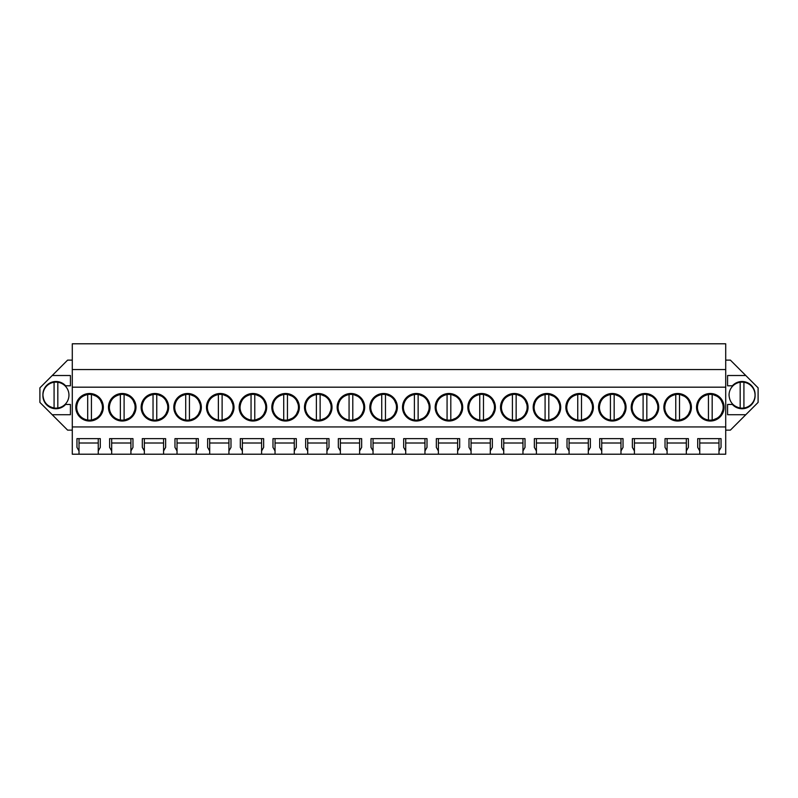 <?xml version="1.0" encoding="UTF-8"?>
<svg xmlns="http://www.w3.org/2000/svg" width="798" height="798" viewBox="0 0 798 798"><rect width="100%" height="100%" fill="white"/><g stroke="black" fill="none" stroke-linecap="round" stroke-linejoin="round"><path stroke-width="1.2" d="M72.289 369.554L725.711 369.554L725.711 343.788L72.289 343.788L72.289 454.212L79.012 454.212L79.012 450.95L76.957 447.389L76.957 438.641L100.299 438.641L100.299 447.389L98.244 450.95L98.244 438.641L100.299 438.641M72.289 430.132L67.621 430.132L39.9 402.411L39.9 387.848L67.621 360.117L72.289 360.117M725.711 369.554L725.711 454.212L699.756 454.212L699.756 450.95L697.701 447.389L697.701 438.641L721.043 438.641L721.043 447.389L718.988 450.95L718.988 438.641L721.043 438.641M725.711 360.117L730.379 360.117L758.1 387.848L758.1 402.411L745.781 414.731L727.577 414.731L727.577 404.456L732.365 404.456A13.067 13.067 0 0 0 755.098 395.13A13.067 13.067 0 0 0 732.365 385.793L727.577 385.793L727.577 375.519L745.781 375.519M725.711 430.132L730.379 430.132L745.781 414.731M79.012 454.212L699.756 454.212M98.244 454.212L98.244 450.95M111.68 454.212L111.68 450.95L109.625 447.389L109.625 438.641L132.967 438.641L132.967 447.389L130.912 450.95L130.912 438.641L132.967 438.641M130.912 454.212L130.912 450.95M144.358 454.212L144.358 450.95L142.303 447.389L142.303 438.641L165.635 438.641L165.635 447.389L163.58 450.95L163.58 438.641L165.635 438.641M163.58 454.212L163.58 450.95M177.026 454.212L177.026 450.95L174.971 447.389L174.971 438.641L198.303 438.641L198.303 447.389L196.258 450.95L196.258 438.641L198.303 438.641M196.258 454.212L196.258 450.95M209.694 454.212L209.694 450.95L207.64 447.389L207.64 438.641L230.981 438.641L230.981 447.389L228.926 450.95L228.926 438.641L230.981 438.641M228.926 454.212L228.926 450.95M242.363 454.212L242.363 450.95L240.308 447.389L240.308 438.641L263.649 438.641L263.649 447.389L261.594 450.95L261.594 438.641L263.649 438.641M261.594 454.212L261.594 450.95M275.041 454.212L275.041 450.95L272.986 447.389L272.986 438.641L296.317 438.641L296.317 447.389L294.262 450.95L294.262 438.641L296.317 438.641M294.262 454.212L294.262 450.95M307.709 454.212L307.709 450.95L305.654 447.389L305.654 438.641L328.995 438.641L328.995 447.389L326.941 450.95L326.941 438.641L328.995 438.641M326.941 454.212L326.941 450.95M340.377 454.212L340.377 450.95L338.322 447.389L338.322 438.641L361.664 438.641L361.664 447.389L359.609 450.95L359.609 438.641L361.664 438.641M359.609 454.212L359.609 450.95M373.045 454.212L373.045 450.95L371 447.389L371 438.641L394.332 438.641L394.332 447.389L392.277 450.95L392.277 438.641L394.332 438.641M392.277 454.212L392.277 450.95M405.723 454.212L405.723 450.95L403.668 447.389L403.668 438.641L427 438.641L427 447.389L424.955 450.95L424.955 438.641L427 438.641M424.955 454.212L424.955 450.95M438.391 454.212L438.391 450.95L436.336 447.389L436.336 438.641L459.678 438.641L459.678 447.389L457.623 450.95L457.623 438.641L459.678 438.641M457.623 454.212L457.623 450.95M471.059 454.212L471.059 450.95L469.005 447.389L469.005 438.641L492.346 438.641L492.346 447.389L490.291 450.95L490.291 438.641L492.346 438.641M490.291 454.212L490.291 450.95M503.738 454.212L503.738 450.95L501.683 447.389L501.683 438.641L525.014 438.641L525.014 447.389L522.959 450.95L522.959 438.641L525.014 438.641M522.959 454.212L522.959 450.95M536.406 454.212L536.406 450.95L534.351 447.389L534.351 438.641L557.692 438.641L557.692 447.389L555.637 450.95L555.637 438.641L557.692 438.641M555.637 454.212L555.637 450.95M569.074 454.212L569.074 450.95L567.019 447.389L567.019 438.641L590.36 438.641L590.36 447.389L588.306 450.95L588.306 438.641L590.36 438.641M588.306 454.212L588.306 450.95M601.742 454.212L601.742 450.95L599.697 447.389L599.697 438.641L623.029 438.641L623.029 447.389L620.974 450.95L620.974 438.641L623.029 438.641M620.974 454.212L620.974 450.95M634.42 454.212L634.42 450.95L632.365 447.389L632.365 438.641L655.697 438.641L655.697 447.389L653.642 450.95L653.642 438.641L655.697 438.641M653.642 454.212L653.642 450.95M667.088 454.212L667.088 450.95L665.033 447.389L665.033 438.641L688.375 438.641L688.375 447.389L686.32 450.95L686.32 438.641L688.375 438.641M686.32 454.212L686.32 450.95M718.988 454.212L718.988 450.95M72.289 426.94L725.711 426.94M72.289 387.18L725.711 387.18M89.556 393.494A13.766 13.766 0 0 0 75.79 407.259A13.766 13.766 0 0 0 89.556 421.025A13.766 13.766 0 0 0 103.331 407.259A13.766 13.766 0 0 0 89.556 393.494L99.271 397.504L103.331 407.189M383.599 421.025A13.766 13.766 0 0 0 397.364 407.259A13.766 13.766 0 0 0 383.599 393.494A13.766 13.766 0 0 0 369.833 407.259A13.766 13.766 0 0 0 383.599 421.025L393.304 417.015L397.364 407.329M416.267 393.494A13.766 13.766 0 0 0 402.501 407.259A13.766 13.766 0 0 0 416.267 421.025A13.766 13.766 0 0 0 430.042 407.259A13.766 13.766 0 0 0 416.267 393.494L425.972 397.504L430.032 407.189M612.295 393.494A13.766 13.766 0 0 0 598.53 407.259A13.766 13.766 0 0 0 612.295 421.025A13.766 13.766 0 0 0 626.061 407.259A13.766 13.766 0 0 0 612.295 393.494L622.001 397.504L626.061 407.189M579.627 393.494A13.766 13.766 0 0 0 565.852 407.259A13.766 13.766 0 0 0 579.627 421.025A13.766 13.766 0 0 0 593.393 407.259A13.766 13.766 0 0 0 579.627 393.494L589.333 397.504L593.393 407.189M546.949 393.494A13.766 13.766 0 0 0 533.184 407.259A13.766 13.766 0 0 0 546.949 421.025A13.766 13.766 0 0 0 560.725 407.259A13.766 13.766 0 0 0 546.949 393.494L556.665 397.504L560.725 407.189M481.613 393.494A13.766 13.766 0 0 0 467.837 407.259A13.766 13.766 0 0 0 481.613 421.025A13.766 13.766 0 0 0 495.378 407.259A13.766 13.766 0 0 0 481.613 393.494L491.319 397.504L495.378 407.189M252.916 421.025A13.766 13.766 0 0 0 266.682 407.259A13.766 13.766 0 0 0 252.916 393.494A13.766 13.766 0 0 0 239.151 407.259A13.766 13.766 0 0 0 252.916 421.025L262.622 417.015L266.682 407.329M187.57 393.494A13.766 13.766 0 0 0 173.804 407.259A13.766 13.766 0 0 0 187.57 421.025A13.766 13.766 0 0 0 201.345 407.259A13.766 13.766 0 0 0 187.57 393.494L197.286 397.504L201.345 407.189M220.248 393.494A13.766 13.766 0 0 0 206.473 407.259A13.766 13.766 0 0 0 220.248 421.025A13.766 13.766 0 0 0 234.013 407.259A13.766 13.766 0 0 0 220.248 393.494L229.954 397.504L234.013 407.189M122.234 421.025A13.766 13.766 0 0 0 135.999 407.259A13.766 13.766 0 0 0 122.234 393.494A13.766 13.766 0 0 0 108.458 407.259A13.766 13.766 0 0 0 122.234 421.025L131.939 417.015L135.999 407.329M154.902 393.494A13.766 13.766 0 0 0 141.136 407.259A13.766 13.766 0 0 0 154.902 421.025A13.766 13.766 0 0 0 168.667 407.259A13.766 13.766 0 0 0 154.902 393.494L164.607 397.504L168.667 407.189M350.93 393.494A13.766 13.766 0 0 0 337.155 407.259A13.766 13.766 0 0 0 350.93 421.025A13.766 13.766 0 0 0 364.696 407.259A13.766 13.766 0 0 0 350.93 393.494L360.636 397.504L364.696 407.189M318.252 393.494A13.766 13.766 0 0 0 304.487 407.259A13.766 13.766 0 0 0 318.252 421.025A13.766 13.766 0 0 0 332.028 407.259A13.766 13.766 0 0 0 318.252 393.494L327.968 397.504L332.028 407.189M285.584 393.494A13.766 13.766 0 0 0 271.819 407.259A13.766 13.766 0 0 0 285.584 421.025A13.766 13.766 0 0 0 299.35 407.259A13.766 13.766 0 0 0 285.584 393.494L295.29 397.504L299.35 407.189M448.935 393.494A13.766 13.766 0 0 0 435.169 407.259A13.766 13.766 0 0 0 448.935 421.025A13.766 13.766 0 0 0 462.71 407.259A13.766 13.766 0 0 0 448.935 393.494L458.651 397.504L462.71 407.189M677.632 393.494A13.766 13.766 0 0 0 663.866 407.259A13.766 13.766 0 0 0 677.632 421.025A13.766 13.766 0 0 0 691.407 407.259A13.766 13.766 0 0 0 677.632 393.494L687.347 397.504L691.407 407.189M644.964 393.494A13.766 13.766 0 0 0 631.198 407.259A13.766 13.766 0 0 0 644.964 421.025A13.766 13.766 0 0 0 658.729 407.259A13.766 13.766 0 0 0 644.964 393.494L654.669 397.504L658.729 407.189M514.281 393.494A13.766 13.766 0 0 0 500.516 407.259A13.766 13.766 0 0 0 514.281 421.025A13.766 13.766 0 0 0 528.047 407.259A13.766 13.766 0 0 0 514.281 393.494L523.987 397.504L528.047 407.189M710.31 421.025A13.766 13.766 0 0 0 724.075 407.259A13.766 13.766 0 0 0 710.31 393.494A13.766 13.766 0 0 0 696.534 407.259A13.766 13.766 0 0 0 710.31 421.025L720.015 417.015L724.075 407.329M52.219 375.519L70.424 375.519L70.424 385.793L65.636 385.793A13.067 13.067 0 0 0 42.902 395.13A13.067 13.067 0 0 0 65.636 404.456L70.424 404.456L70.424 414.731L52.219 414.731M667.088 450.95L667.088 438.641L665.033 438.641M634.42 450.95L634.42 438.641L632.365 438.641M601.742 450.95L601.742 438.641L599.697 438.641M569.074 450.95L569.074 438.641L567.019 438.641M536.406 450.95L536.406 438.641L534.351 438.641M503.738 450.95L503.738 438.641L501.683 438.641M471.059 450.95L471.059 438.641L469.005 438.641M438.391 450.95L438.391 438.641L436.336 438.641M405.723 450.95L405.723 438.641L403.668 438.641M373.045 450.95L373.045 438.641L371 438.641M340.377 450.95L340.377 438.641L338.322 438.641M307.709 450.95L307.709 438.641L305.654 438.641M275.041 450.95L275.041 438.641L272.986 438.641M242.363 450.95L242.363 438.641L240.308 438.641M209.694 450.95L209.694 438.641L207.64 438.641M177.026 450.95L177.026 438.641L174.971 438.641M144.358 450.95L144.358 438.641L142.303 438.641M111.68 450.95L111.68 438.641L109.625 438.641M79.012 450.95L79.012 438.641L76.957 438.641M699.756 450.95L699.756 438.641L697.701 438.641M98.244 438.641L79.012 438.641M130.912 438.641L111.68 438.641M163.58 438.641L144.358 438.641M196.258 438.641L177.026 438.641M228.926 438.641L209.694 438.641M261.594 438.641L242.363 438.641M294.262 438.641L275.041 438.641M326.941 438.641L307.709 438.641M359.609 438.641L340.377 438.641M392.277 438.641L373.045 438.641M424.955 438.641L405.723 438.641M457.623 438.641L438.391 438.641M490.291 438.641L471.059 438.641M522.959 438.641L503.738 438.641M555.637 438.641L536.406 438.641M588.306 438.641L569.074 438.641M620.974 438.641L601.742 438.641M653.642 438.641L634.42 438.641M686.32 438.641L667.088 438.641M718.988 438.641L699.756 438.641M89.556 421.025L99.271 417.015L103.331 407.329M397.364 407.189L393.304 397.504L383.599 393.494M416.267 421.025L425.972 417.015L430.032 407.329M612.295 421.025L622.001 417.015L626.061 407.329M579.627 421.025L589.333 417.015L593.393 407.329M546.949 421.025L556.665 417.015L560.725 407.329M481.613 421.025L491.319 417.015L495.378 407.329M266.682 407.189L262.622 397.504L252.916 393.494M187.57 421.025L197.286 417.015L201.345 407.329M220.248 421.025L229.954 417.015L234.013 407.329M135.999 407.189L131.939 397.504L122.234 393.494M154.902 421.025L164.607 417.015L168.667 407.329M350.93 421.025L360.636 417.015L364.696 407.329M318.252 421.025L327.968 417.015L332.028 407.329M285.584 421.025L295.29 417.015L299.35 407.329M448.935 421.025L458.651 417.015L462.71 407.329M677.632 421.025L687.347 417.015L691.407 407.329M644.964 421.025L654.669 417.015L658.729 407.329M514.281 421.025L523.987 417.015L528.047 407.329M724.075 407.189L720.015 397.504L710.31 393.494M686.32 443.01L667.088 443.01M653.642 443.01L634.42 443.01M620.974 443.01L601.742 443.01M588.306 443.01L569.074 443.01M555.637 443.01L536.406 443.01M522.959 443.01L503.738 443.01M490.291 443.01L471.059 443.01M457.623 443.01L438.391 443.01M424.955 443.01L405.723 443.01M392.277 443.01L373.045 443.01M359.609 443.01L340.377 443.01M326.941 443.01L307.709 443.01M294.262 443.01L275.041 443.01M261.594 443.01L242.363 443.01M228.926 443.01L209.694 443.01M196.258 443.01L177.026 443.01M163.58 443.01L144.358 443.01M130.912 443.01L111.68 443.01M98.244 443.01L79.012 443.01M718.988 443.01L699.756 443.01M87.69 419.997A12.868 12.868 0 0 1 76.688 407.259C77.216 400.307 80.887 396.057 87.69 394.521A12.868 12.868 0 0 1 102.433 407.259A12.868 12.868 0 0 1 87.69 419.997L87.69 394.521M91.431 394.521L91.431 419.997M120.368 419.997A12.868 12.868 0 0 1 109.356 407.259C109.885 400.307 113.555 396.057 120.368 394.521A12.868 12.868 0 0 1 135.101 407.259A12.868 12.868 0 0 1 120.368 419.997L120.368 394.521M124.099 394.521L124.099 419.997M153.036 419.997A12.868 12.868 0 0 1 142.034 407.259C142.553 400.307 146.224 396.057 153.036 394.521A12.868 12.868 0 0 1 167.77 407.259A12.868 12.868 0 0 1 153.036 419.997L153.036 394.521M156.767 394.521L156.767 419.997M185.705 419.997A12.868 12.868 0 0 1 174.702 407.259C175.231 400.307 178.902 396.057 185.705 394.521A12.868 12.868 0 0 1 200.448 407.259A12.868 12.868 0 0 1 185.705 419.997L185.705 394.521M189.435 394.521L189.435 419.997M218.373 419.997A12.868 12.868 0 0 1 207.37 407.259C207.899 400.307 211.57 396.057 218.373 394.521A12.868 12.868 0 0 1 233.116 407.259A12.868 12.868 0 0 1 218.373 419.997L218.373 394.521M222.113 394.521L222.113 419.997M251.051 419.997A12.868 12.868 0 0 1 240.038 407.259C240.567 400.307 244.238 396.057 251.051 394.521A12.868 12.868 0 0 1 265.784 407.259A12.868 12.868 0 0 1 251.051 419.997L251.051 394.521M254.781 394.521L254.781 419.997M283.719 419.997A12.868 12.868 0 0 1 272.716 407.259C273.245 400.307 276.906 396.057 283.719 394.521A12.868 12.868 0 0 1 298.452 407.259A12.868 12.868 0 0 1 283.719 419.997L283.719 394.521M287.45 394.521L287.45 419.997M316.387 419.997A12.868 12.868 0 0 1 305.385 407.259C305.913 400.307 309.584 396.057 316.387 394.521A12.868 12.868 0 0 1 331.13 407.259A12.868 12.868 0 0 1 316.387 419.997L316.387 394.521M320.128 394.521L320.128 419.997M349.065 419.997A12.868 12.868 0 0 1 338.053 407.259C338.581 400.307 342.252 396.057 349.065 394.521A12.868 12.868 0 0 1 363.798 407.259A12.868 12.868 0 0 1 349.065 419.997L349.065 394.521M352.796 394.521L352.796 419.997M381.733 419.997A12.868 12.868 0 0 1 370.731 407.259C371.25 400.307 374.92 396.057 381.733 394.521A12.868 12.868 0 0 1 396.466 407.259A12.868 12.868 0 0 1 381.733 419.997L381.733 394.521M385.464 394.521L385.464 419.997M414.401 419.997A12.868 12.868 0 0 1 403.399 407.259C403.928 400.307 407.588 396.057 414.401 394.521A12.868 12.868 0 0 1 429.144 407.259A12.868 12.868 0 0 1 414.401 419.997L414.401 394.521M418.132 394.521L418.132 419.997M447.07 419.997A12.868 12.868 0 0 1 436.067 407.259C436.596 400.307 440.267 396.057 447.07 394.521A12.868 12.868 0 0 1 461.813 407.259A12.868 12.868 0 0 1 447.07 419.997L447.07 394.521M450.81 394.521L450.81 419.997M479.748 419.997A12.868 12.868 0 0 1 468.735 407.259C469.264 400.307 472.935 396.057 479.748 394.521A12.868 12.868 0 0 1 494.481 407.259A12.868 12.868 0 0 1 479.748 419.997L479.748 394.521M483.478 394.521L483.478 419.997M512.416 419.997A12.868 12.868 0 0 1 501.413 407.259C501.942 400.307 505.603 396.057 512.416 394.521A12.868 12.868 0 0 1 527.149 407.259A12.868 12.868 0 0 1 512.416 419.997L512.416 394.521M516.146 394.521L516.146 419.997M545.084 419.997A12.868 12.868 0 0 1 534.081 407.259C534.61 400.307 538.281 396.057 545.084 394.521A12.868 12.868 0 0 1 559.827 407.259A12.868 12.868 0 0 1 545.084 419.997L545.084 394.521M548.815 394.521L548.815 419.997M577.752 419.997A12.868 12.868 0 0 1 566.75 407.259C567.278 400.307 570.949 396.057 577.752 394.521A12.868 12.868 0 0 1 592.495 407.259A12.868 12.868 0 0 1 577.752 419.997L577.752 394.521M581.493 394.521L581.493 419.997M610.43 419.997A12.868 12.868 0 0 1 599.428 407.259C599.946 400.307 603.617 396.057 610.43 394.521A12.868 12.868 0 0 1 625.163 407.259A12.868 12.868 0 0 1 610.43 419.997L610.43 394.521M614.161 394.521L614.161 419.997M643.098 419.997A12.868 12.868 0 0 1 632.096 407.259C632.624 400.307 636.285 396.057 643.098 394.521A12.868 12.868 0 0 1 657.841 407.259A12.868 12.868 0 0 1 643.098 419.997L643.098 394.521M646.829 394.521L646.829 419.997M675.766 419.997A12.868 12.868 0 0 1 664.764 407.259C665.293 400.307 668.963 396.057 675.766 394.521A12.868 12.868 0 0 1 690.509 407.259A12.868 12.868 0 0 1 675.766 419.997L675.766 394.521M679.507 394.521L679.507 419.997M708.444 419.997A12.868 12.868 0 0 1 697.432 407.259C697.961 400.307 701.632 396.057 708.444 394.521A12.868 12.868 0 0 1 723.178 407.259A12.868 12.868 0 0 1 708.444 419.997L708.444 394.521M712.175 394.521L712.175 419.997M68.957 395.13A13.007 13.007 0 0 0 54.084 382.252A13.007 13.007 0 0 0 42.952 395.13C43.491 402.162 47.202 406.451 54.084 407.997A13.007 13.007 0 0 0 68.957 395.13M57.825 407.997L57.825 382.252M54.084 382.252L54.084 407.997M755.048 395.13A13.007 13.007 0 0 0 740.175 382.252A13.007 13.007 0 0 0 729.043 395.13C729.572 402.162 733.292 406.451 740.175 407.997A13.007 13.007 0 0 0 755.048 395.13M743.916 407.997L743.916 382.252M740.175 382.252L740.175 407.997"/></g></svg>
